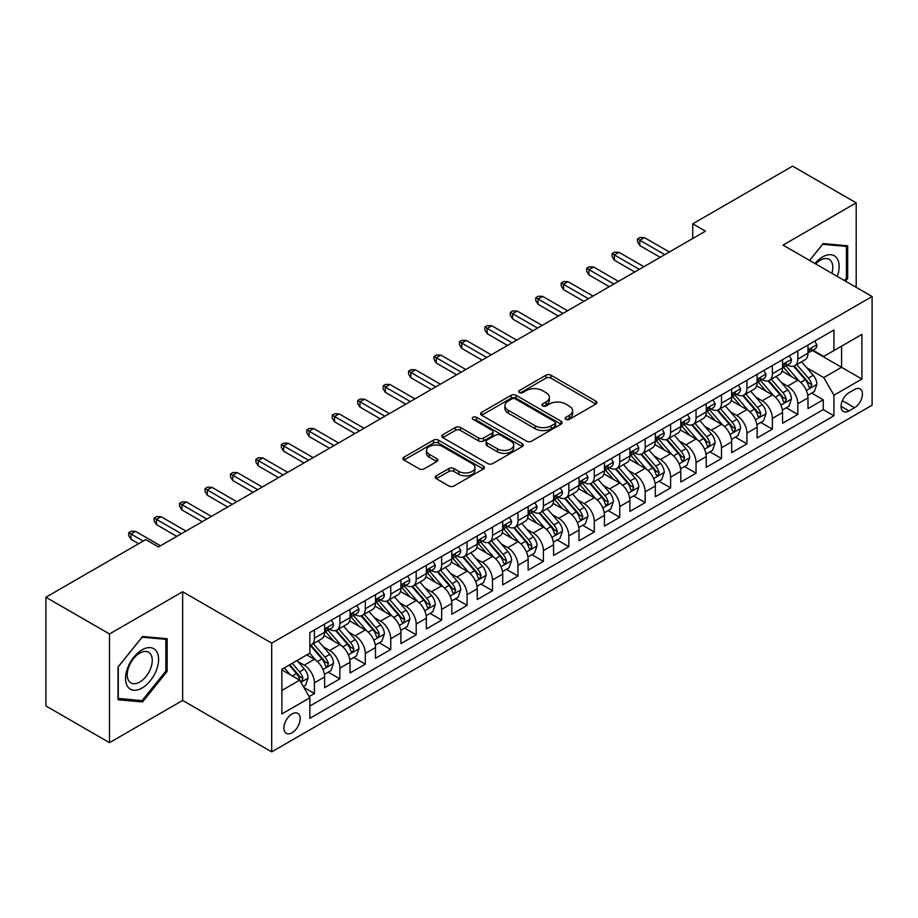 <?xml version="1.0" encoding="UTF-8"?>
<svg xmlns="http://www.w3.org/2000/svg" width="918" height="918" viewBox="0 0 918 918"><rect width="100%" height="100%" fill="white"/><g stroke="black" fill="none" stroke-linecap="round" stroke-linejoin="round"><path stroke-width="1.38" d="M565.855 419.342A2.467 1.423 0 0 0 569.355 419.342L595.885 404.023A3.534 2.043 0 0 0 596.93 402.589A3.534 2.043 0 0 0 595.885 401.143L550.938 375.198A3.534 2.043 0 0 0 545.946 375.198L519.416 390.517A2.467 1.423 0 0 0 518.693 391.516A2.467 1.423 0 0 0 519.416 392.525A2.467 1.423 0 0 0 522.904 392.525L526.347 390.552A11.303 6.529 0 0 1 542.32 390.552L546.072 392.709A11.303 6.529 0 0 1 549.377 397.322A11.303 6.529 0 0 1 546.072 401.935L542.641 403.92A2.467 1.423 0 0 0 541.907 404.93A2.467 1.423 0 0 0 542.641 405.94A2.467 1.423 0 0 0 546.13 405.94L549.561 403.954A11.303 6.529 0 0 1 565.545 403.954L569.298 406.123A11.303 6.529 0 0 1 572.602 410.736A11.303 6.529 0 0 1 569.298 415.349L565.855 417.323A2.467 1.423 0 0 0 565.132 418.333A2.467 1.423 0 0 0 565.855 419.342L565.855 417.323M292.039 732.759A11.509 6.644 120 0 0 299.566 722.604A11.509 6.644 120 0 0 297.799 713.378A11.509 6.644 120 0 0 292.039 713.952A11.509 6.644 120 0 0 284.523 724.095A11.509 6.644 120 0 0 286.29 733.321A11.509 6.644 120 0 0 292.039 732.759M436.314 475.822A3.534 2.043 0 0 0 435.281 477.268A3.534 2.043 0 0 0 436.314 478.714L448.925 485.989A3.534 2.043 0 0 0 453.928 485.989L483.384 468.983A3.534 2.043 0 0 0 484.429 467.537A3.534 2.043 0 0 0 483.384 466.092L438.437 440.147A3.534 2.043 0 0 0 433.445 440.147L403.977 457.153A3.534 2.043 0 0 0 402.945 458.598A3.534 2.043 0 0 0 403.977 460.044L419.216 468.834A3.534 2.043 0 0 0 424.208 468.834L436.819 461.559A3.534 2.043 0 0 0 437.852 460.113A3.534 2.043 0 0 0 436.819 458.667L429.268 454.307A9.444 5.451 0 0 1 426.491 450.451A9.444 5.451 0 0 1 432.332 445.414A9.444 5.451 0 0 1 442.625 446.596L472.219 463.682A9.444 5.451 0 0 1 474.985 467.537A9.444 5.451 0 0 1 469.155 472.575A9.444 5.451 0 0 1 458.851 471.393L453.928 468.547A3.534 2.043 0 0 0 448.925 468.547L436.314 475.822L436.314 478.714L448.925 471.485L448.925 468.547M182.648 591.743L109.506 633.971L45.9 597.251L45.9 705.942L109.506 742.673L182.648 700.434L271.694 751.853L271.694 643.151L182.648 591.743L182.648 700.434M856.196 287.334L856.196 202.867L783.054 245.106L872.1 296.514L271.694 643.151M856.196 202.867L792.601 166.147L692.746 223.808L692.746 238.496M45.9 597.251L145.755 539.6L158.481 546.944L705.46 231.152L692.746 223.808M526.588 441.156A3.534 2.043 0 0 0 531.591 441.156L561.059 424.139A3.534 2.043 0 0 0 562.091 422.693A3.534 2.043 0 0 0 561.059 421.259L516.1 395.302A3.534 2.043 0 0 0 511.108 395.302L481.64 412.32A3.534 2.043 0 0 0 480.607 413.766A3.534 2.043 0 0 0 481.64 415.2L526.588 441.156M474.009 419.882A2.467 1.423 0 0 1 476.522 420.226L476.522 417.288L522.227 443.681A3.534 2.043 0 0 1 523.26 445.115A3.534 2.043 0 0 1 522.227 446.561L492.759 463.567A3.534 2.043 0 0 1 487.756 463.567L442.809 437.622L442.809 434.742A3.534 2.043 0 0 0 441.776 436.176A3.534 2.043 0 0 0 442.809 437.622M442.809 434.742L455.42 427.455A3.534 2.043 0 0 1 460.411 427.455L478.645 437.978A3.534 2.043 0 0 0 483.637 437.978L492.002 433.147A3.534 2.043 0 0 0 493.035 431.712A3.534 2.043 0 0 0 492.002 430.267L473.022 419.308A2.467 1.423 0 0 1 472.3 418.298A2.467 1.423 0 0 1 473.826 416.979A2.467 1.423 0 0 1 476.522 417.288M309.148 696.578L314.426 693.538L303.869 687.444M297.868 661.499L304.26 665.183A14.39 8.308 60 0 1 314.426 682.808L324.605 676.933L324.605 687.662L339.867 678.85L328.3 672.16M323.308 646.811L329.7 650.495A14.39 8.308 60 0 1 339.867 668.12L350.045 662.245L350.045 672.974L365.318 664.162L353.74 657.472M348.748 632.123L355.14 635.807A14.39 8.308 60 0 1 365.318 653.432L375.485 647.557L375.485 658.286L390.758 649.474L379.18 642.784M374.188 617.435L380.58 621.119A14.39 8.308 60 0 1 390.758 638.744L400.925 632.869L400.925 643.598L416.198 634.786L404.62 628.096M399.628 602.747L406.02 606.431A14.39 8.308 60 0 1 416.198 624.056L426.377 618.181L426.377 628.91L441.638 620.098L430.06 613.408M425.068 588.059L431.46 591.743A14.39 8.308 60 0 1 441.638 609.368L451.817 603.493L451.817 614.222L467.078 605.41L455.5 598.72M450.509 573.371L456.9 577.055A14.39 8.308 60 0 1 467.078 594.68L477.257 588.805L477.257 599.534L492.518 590.722L480.94 584.032M475.96 558.683L482.34 562.367A14.39 8.308 60 0 1 492.518 579.992L502.697 574.117L502.697 584.846L517.959 576.034L506.38 569.344M501.4 543.995L507.78 547.679A14.39 8.308 60 0 1 517.959 565.304L528.137 559.429L528.137 570.158L543.399 561.346L531.82 554.656M526.84 529.307L533.22 532.991A14.39 8.308 60 0 1 543.399 550.616L553.577 544.741L553.577 555.47L568.839 546.658L557.272 539.968M552.28 514.619L558.66 518.303A14.39 8.308 60 0 1 568.839 535.928L579.017 530.053L579.017 540.782L594.279 531.97L582.712 525.28M577.72 499.931L584.112 503.615A14.39 8.308 60 0 1 594.279 521.24L604.457 515.365L604.457 526.094L619.719 517.282L608.152 510.592M603.16 485.243L609.552 488.927A14.39 8.308 60 0 1 619.719 506.552L629.897 500.677L629.897 511.406L645.17 502.594L633.592 495.904M628.6 470.555L634.992 474.239A14.39 8.308 60 0 1 645.17 491.864L655.337 485.989L655.337 496.718L670.61 487.894L659.032 481.216M654.041 455.867L660.432 459.551A14.39 8.308 60 0 1 670.61 477.176L680.777 471.301L680.777 482.019L696.051 473.206L684.472 466.528M679.481 441.179L685.872 444.863A14.39 8.308 60 0 1 696.051 462.488L706.229 456.613L706.229 467.331L721.491 458.518L709.912 451.84M704.921 426.491L711.312 430.175A14.39 8.308 60 0 1 721.491 447.8L731.669 441.925L731.669 452.643L746.931 443.83L735.352 437.152M730.361 411.803L736.752 415.487A14.39 8.308 60 0 1 746.931 433.112L757.109 427.237L757.109 437.955L772.371 429.142L760.793 422.464M755.812 397.115L762.192 400.799A14.39 8.308 60 0 1 772.371 418.424L782.549 412.549L782.549 423.267L797.811 414.454L797.811 403.736A14.39 8.308 -120 0 0 787.633 386.111L781.252 382.427M786.233 407.776L797.811 414.454M324.605 676.933A14.39 8.308 -120 0 0 314.426 659.308L306.796 654.901M350.045 662.245A14.39 8.308 -120 0 0 339.867 644.62L324.134 635.543M375.485 647.557A14.39 8.308 -120 0 0 365.318 629.932L349.574 620.855M400.925 632.869A14.39 8.308 -120 0 0 390.758 615.244L375.026 606.167M426.377 618.181A14.39 8.308 -120 0 0 416.198 600.556L400.466 591.479M451.817 603.493A14.39 8.308 -120 0 0 441.638 585.868L425.906 576.791M477.257 588.805A14.39 8.308 -120 0 0 467.078 571.18L451.346 562.103M502.697 574.117A14.39 8.308 -120 0 0 492.518 556.492L476.786 547.415M528.137 559.429A14.39 8.308 -120 0 0 517.959 541.804L502.226 532.727M553.577 544.741A14.39 8.308 -120 0 0 543.399 527.116L527.666 518.039M579.017 530.053A14.39 8.308 -120 0 0 568.839 512.428L553.106 503.351M604.457 515.365A14.39 8.308 -120 0 0 594.279 497.74L578.547 488.651M629.897 500.677A14.39 8.308 -120 0 0 619.719 483.052L603.987 473.963M655.337 485.989A14.39 8.308 -120 0 0 645.17 468.364L629.427 459.275M680.777 471.301A14.39 8.308 -120 0 0 670.61 453.676L654.878 444.587M706.229 456.613A14.39 8.308 -120 0 0 696.051 438.988L680.318 429.899M731.669 441.925A14.39 8.308 -120 0 0 721.491 424.3L705.758 415.211M757.109 427.237A14.39 8.308 -120 0 0 746.931 409.612L731.198 400.523M782.549 412.549A14.39 8.308 -120 0 0 772.371 394.924L756.639 385.835M854.543 389.484L848.943 392.72A11.154 6.437 120 0 0 841.657 402.543A11.154 6.437 120 0 0 843.367 411.482A11.154 6.437 120 0 0 848.943 410.931L854.543 407.707A11.154 6.437 120 0 0 861.83 397.873A11.154 6.437 120 0 0 860.12 388.934A11.154 6.437 120 0 0 854.543 389.484M271.694 751.853L872.1 405.205L872.1 296.514M281.872 690.451L299.67 680.169L309.848 697.795L309.848 718.358L833.934 415.785L833.934 395.222L823.767 377.585L806.692 367.728M309.848 697.795L281.872 713.952L281.872 669.302L309.848 653.146L309.848 632.582L833.934 329.998L833.934 350.561L861.922 334.404L861.922 379.054L833.934 395.222M329.562 629.266L329.7 629.346A14.39 8.308 60 0 0 336.895 630.058L347.073 624.183A14.39 8.308 -120 0 0 350.045 617.596L350.045 609.368M355.002 614.578L355.14 614.658A14.39 8.308 60 0 0 362.335 615.37L372.513 609.495A14.39 8.308 -120 0 0 375.485 602.908L375.485 594.68M380.442 599.89L380.58 599.97A14.39 8.308 60 0 0 387.775 600.682L397.953 594.807A14.39 8.308 -120 0 0 400.925 588.22L400.925 579.992M405.882 585.202L406.02 585.282A14.39 8.308 60 0 0 413.215 585.994L423.393 580.119A14.39 8.308 -120 0 0 426.377 573.532L426.377 565.304M431.322 570.514L431.46 570.594A14.39 8.308 60 0 0 438.655 571.306L448.833 565.431A14.39 8.308 -120 0 0 451.817 558.844L451.817 550.616M456.762 555.826L456.9 555.906A14.39 8.308 60 0 0 464.095 556.618L474.273 550.743A14.39 8.308 -120 0 0 477.257 544.156L477.257 535.928M482.214 541.138L482.34 541.218A14.39 8.308 60 0 0 489.535 541.93L499.713 536.055A14.39 8.308 -120 0 0 502.697 529.468L502.697 521.24M507.654 526.45L507.78 526.53A14.39 8.308 60 0 0 514.975 527.242L525.153 521.367A14.39 8.308 -120 0 0 528.137 514.78L528.137 506.552M533.094 511.762L533.22 511.842A14.39 8.308 60 0 0 540.415 512.554L550.593 506.679A14.39 8.308 -120 0 0 553.577 500.092L553.577 491.864M558.534 497.074L558.66 497.154A14.39 8.308 60 0 0 565.867 497.866L576.034 491.991A14.39 8.308 -120 0 0 579.017 485.404L579.017 477.176M583.974 482.386L584.112 482.466A14.39 8.308 60 0 0 591.307 483.178L601.474 477.303A14.39 8.308 -120 0 0 604.457 470.716L604.457 462.488M609.414 467.698L609.552 467.778A14.39 8.308 60 0 0 616.747 468.49L626.925 462.615A14.39 8.308 -120 0 0 629.897 456.028L629.897 447.8M634.854 453.01L634.992 453.09A14.39 8.308 60 0 0 642.187 453.802L652.365 447.927A14.39 8.308 -120 0 0 655.337 441.34L655.337 433.112M660.294 438.322L660.432 438.402A14.39 8.308 60 0 0 667.627 439.114L677.805 433.239A14.39 8.308 -120 0 0 680.777 426.652L680.777 418.424M685.735 423.634L685.872 423.714A14.39 8.308 60 0 0 693.067 424.426L703.245 418.551A14.39 8.308 -120 0 0 706.229 411.964L706.229 403.736M711.175 408.946L711.312 409.026A14.39 8.308 60 0 0 718.507 409.738L728.685 403.863A14.39 8.308 -120 0 0 731.669 397.276L731.669 389.048M736.615 394.258L736.752 394.338A14.39 8.308 60 0 0 743.947 395.05L754.126 389.175A14.39 8.308 -120 0 0 757.109 382.588L757.109 374.36M762.066 379.57L762.192 379.65A14.39 8.308 60 0 0 769.387 380.362L779.566 374.487A14.39 8.308 -120 0 0 782.549 367.9L782.549 359.672M309.848 706.022L823.251 409.612L823.251 399.766L807.989 408.579L807.989 397.861A14.39 8.308 -120 0 0 797.811 380.236L782.079 371.147M787.506 364.882L787.633 364.962A14.39 8.308 -120 0 0 794.827 365.674A14.39 8.308 -120 0 0 797.811 359.087L797.811 350.86M794.827 365.674L805.006 359.799A14.39 8.308 -120 0 0 807.989 353.212L807.989 344.984M314.426 629.932L314.426 638.159A14.39 8.308 60 0 1 311.454 644.746A14.39 8.308 60 0 1 309.848 645.331M311.454 644.746L321.621 638.871A14.39 8.308 -120 0 0 324.605 632.284L324.605 624.056M339.867 615.244L339.867 623.471A14.39 8.308 60 0 1 336.895 630.058M365.318 600.556L365.318 608.783A14.39 8.308 60 0 1 362.335 615.37M390.758 585.868L390.758 594.095A14.39 8.308 60 0 1 387.775 600.682M416.198 571.18L416.198 579.407A14.39 8.308 60 0 1 413.215 585.994M441.638 556.492L441.638 564.719A14.39 8.308 60 0 1 438.655 571.306M467.078 541.804L467.078 550.031A14.39 8.308 60 0 1 464.095 556.618M492.518 527.116L492.518 535.343A14.39 8.308 60 0 1 489.535 541.93M517.959 512.428L517.959 520.655A14.39 8.308 60 0 1 514.975 527.242M543.399 497.74L543.399 505.967A14.39 8.308 60 0 1 540.415 512.554M568.839 483.052L568.839 491.279A14.39 8.308 60 0 1 565.867 497.866M594.279 468.364L594.279 476.591A14.39 8.308 60 0 1 591.307 483.178M619.719 453.676L619.719 461.903A14.39 8.308 60 0 1 616.747 468.49M645.17 438.988L645.17 447.215A14.39 8.308 60 0 1 642.187 453.802M670.61 424.3L670.61 432.527A14.39 8.308 60 0 1 667.627 439.114M696.051 409.612L696.051 417.839A14.39 8.308 60 0 1 693.067 424.426M721.491 394.924L721.491 403.151A14.39 8.308 60 0 1 718.507 409.738M746.931 380.236L746.931 388.463A14.39 8.308 60 0 1 743.947 395.05M772.371 365.548L772.371 373.775A14.39 8.308 60 0 1 769.387 380.362M772.371 418.424L772.371 429.142M746.931 433.112L746.931 443.83M721.491 447.8L721.491 458.518M696.051 462.488L696.051 473.206M670.61 477.176L670.61 487.894M645.17 491.864L645.17 502.594M619.719 506.552L619.719 517.282M594.279 521.24L594.279 531.97M568.839 535.928L568.839 546.658M543.399 550.616L543.399 561.346M517.959 565.304L517.959 576.034M492.518 579.992L492.518 590.722M467.078 594.68L467.078 605.41M441.638 609.368L441.638 620.098M416.198 624.056L416.198 634.786M390.758 638.744L390.758 649.474M365.318 653.432L365.318 664.162M339.867 668.12L339.867 678.85M314.426 682.808L314.426 693.538M299.67 680.169L281.872 669.888M823.767 377.585L841.565 367.303L841.565 346.155L861.922 334.404M812.43 350.492L861.922 379.054M812.946 350.194L823.767 356.436L833.934 350.561M109.506 633.971L109.506 742.673M811.673 393.088L823.251 399.766M823.251 409.612L833.934 415.785M845.535 281.172L847.681 278.51L847.681 245.772L823.125 243.58L809.584 260.425M118.02 699.768L142.577 701.96L167.122 671.414L167.122 638.687L142.577 636.495L118.02 667.03L118.02 699.768M846.407 277.775L847.681 278.51M165.86 670.679L167.122 671.414M139.984 700.468L142.577 701.96M566.854 419.698L569.298 418.287A11.303 6.529 0 0 0 572.602 413.674L572.602 410.736M549.377 397.322L549.377 400.259A11.303 6.529 0 0 1 546.072 404.872L543.628 406.284M595.839 404.058L550.938 378.136A3.534 2.043 0 0 0 545.946 378.136L520.403 392.881M561.001 424.173L516.1 398.24A3.534 2.043 0 0 0 511.108 398.24L481.686 415.234L481.64 412.32M554.805 423.703A2.467 1.423 0 0 0 555.539 422.693A2.467 1.423 0 0 0 554.805 421.695L515.354 398.905A2.467 1.423 0 0 0 511.854 398.905L508.239 401.005A11.303 6.529 0 0 0 504.923 405.618A11.303 6.529 0 0 0 508.239 410.231L535.205 425.803A11.303 6.529 0 0 0 551.19 425.803L554.805 423.703L554.805 426.64A2.467 1.423 0 0 0 555.539 425.642L555.539 422.693M504.923 405.618L504.923 408.556A11.303 6.529 0 0 0 508.239 413.169L508.239 410.231M554.805 426.64L551.19 428.74A11.303 6.529 0 0 1 535.205 428.74L508.239 413.169M442.855 437.645L455.42 430.393L455.42 427.455M493.035 431.712L493.035 434.65A3.534 2.043 0 0 1 492.002 436.084L483.637 440.915A3.534 2.043 0 0 1 478.645 440.915L460.411 430.393A3.534 2.043 0 0 0 455.42 430.393M476.522 420.226L522.17 446.584M497.567 448.902A9.444 5.451 0 0 0 507.861 450.084A9.444 5.451 0 0 0 513.69 445.046A9.444 5.451 0 0 0 510.924 441.191L500.494 435.166A3.534 2.043 0 0 0 495.502 435.166L487.137 439.997A3.534 2.043 0 0 0 486.104 441.443A3.534 2.043 0 0 0 487.137 442.889L497.567 448.902L497.567 451.84A9.444 5.451 0 0 0 507.861 453.022A9.444 5.451 0 0 0 513.69 447.984L513.69 445.046M486.104 441.443L486.104 444.381A3.534 2.043 0 0 0 487.137 445.827L487.137 442.889M497.567 451.84L487.137 445.827M474.985 467.537L474.985 470.475A9.444 5.451 0 0 1 469.155 475.513A9.444 5.451 0 0 1 458.851 474.331L453.928 471.485A3.534 2.043 0 0 0 448.925 471.485M426.491 450.451L426.491 453.389A9.444 5.451 0 0 0 429.268 457.244L429.268 454.307M436.819 458.667L436.819 461.559L429.268 457.244M483.338 469.006L438.437 443.084A3.534 2.043 0 0 0 433.445 443.084L404.023 460.067M807.771 395.337L814.346 391.55L816.894 384.194A9.536 5.508 -120 0 0 813.176 375.244L801.552 361.784M799.222 381.165L785.946 365.789M791.66 376.69L783.961 367.762A22.847 13.196 -120 0 0 783.249 366.959M793.531 366.19L805.293 379.8A9.536 5.508 60 0 1 808.689 386.363L809.389 387.499L810.674 387.316L811.741 384.608A9.536 5.508 -120 0 0 808.345 378.032L796.721 364.584M794.231 365.961L806.865 380.591A4.854 2.8 60 0 1 808.081 382.496L811.741 384.608M814.725 341.094L816.894 344.835A9.536 5.508 60 0 1 814.92 349.058L810.089 351.846A9.536 5.508 -120 0 0 811.741 349.643L811.546 348.806M808.31 352.294L808.345 352.294A9.536 5.508 -120 0 0 810.089 351.846M810.514 348.932L811.741 349.643C811.145 348.209 810.124 348.794 808.689 351.41A9.536 5.508 60 0 1 807.989 352.764M664.758 254.653L639.823 240.252L639.823 245.542L637.528 241.87L637.528 238.932L639.823 240.252L644.402 237.613L669.337 252.002M639.823 245.542L660.18 257.292M637.528 238.932L640.075 237.464L644.402 237.613M837.273 276.398A23.386 13.506 120 0 0 822.62 256.925A23.386 13.506 120 0 0 814.955 263.523M831.926 273.323A17.706 10.224 120 0 0 829.149 259.346A17.706 10.224 120 0 0 820.302 260.23A17.706 10.224 120 0 0 815.666 263.925M809.642 260.448L822.62 244.303L846.407 246.426L846.407 278.143L844.468 280.552M844.824 245.519L846.407 246.426M156.393 670.209A23.386 13.506 120 0 0 150.334 647.626A23.386 13.506 120 0 0 127.751 667.65A23.386 13.506 120 0 0 133.798 690.244A23.386 13.506 120 0 0 156.393 670.209M150.586 668.556A17.706 10.224 120 0 0 148.601 652.262A17.706 10.224 120 0 0 128.91 666.629A17.706 10.224 120 0 0 130.895 682.923A17.706 10.224 120 0 0 150.586 668.556M118.284 698.529L118.284 666.812L142.072 637.218L165.86 639.341L165.86 671.058L142.072 700.652L118.02 698.38M164.276 638.435L165.86 639.341M782.331 410.025L788.906 406.238L791.454 398.882A9.536 5.508 -120 0 0 787.736 389.932L776.112 376.472M773.782 395.853L760.494 380.477M766.22 391.378L758.509 382.45A22.847 13.196 -120 0 0 757.809 381.647M768.091 380.878L779.852 394.488A9.536 5.508 60 0 1 783.249 401.051L783.949 402.187L785.234 402.004L786.301 399.296A9.536 5.508 -120 0 0 782.905 392.732L771.281 379.272M768.791 380.649L781.413 395.279A4.854 2.8 60 0 1 782.641 397.184L786.301 399.296M756.891 424.713L763.466 420.926L766.014 413.57A9.536 5.508 -120 0 0 762.296 404.62L750.672 391.171M748.342 410.541L735.054 395.165M740.78 406.066L733.069 397.138A22.847 13.196 -120 0 0 732.369 396.335M742.651 395.566L754.412 409.176A9.536 5.508 60 0 1 757.809 415.751L758.497 416.875L759.794 416.692L760.861 413.984A9.536 5.508 -120 0 0 757.465 407.42L745.841 393.96M743.339 395.337L755.973 409.967A4.854 2.8 60 0 1 757.201 411.872L760.861 413.984M731.451 439.401L738.026 435.614L740.574 428.27A9.536 5.508 -120 0 0 736.856 419.308L725.231 405.859M722.902 425.229L709.614 409.853M715.34 420.754L707.629 411.826A22.847 13.196 -120 0 0 706.929 411.023M717.21 410.254L728.972 423.864A9.536 5.508 60 0 1 732.369 430.439L733.057 431.563L734.354 431.38L735.421 428.672A9.536 5.508 -120 0 0 732.025 422.108L720.4 408.648M717.899 410.036L730.533 424.655A4.854 2.8 60 0 1 731.761 426.56L735.421 428.672M706.011 454.089L712.586 450.302L715.122 442.958A9.536 5.508 -120 0 0 711.416 433.996L699.791 420.547M697.462 439.917L684.174 424.541M689.9 435.442L682.189 426.514A22.847 13.196 -120 0 0 681.477 425.711M691.77 424.942L703.532 438.552A9.536 5.508 60 0 1 706.929 445.127L707.617 446.251L708.914 446.068L709.981 443.36A9.536 5.508 -120 0 0 706.585 436.796L694.96 423.336M692.459 424.724L705.093 439.343A4.854 2.8 60 0 1 706.321 441.248L709.981 443.36M789.285 355.782L791.454 359.523A9.536 5.508 60 0 1 789.48 363.746L784.638 366.534A9.536 5.508 -120 0 0 786.301 364.331L786.106 363.494M782.87 366.982L782.905 366.982A9.536 5.508 -120 0 0 784.638 366.534M785.074 363.62L786.301 364.331C785.705 362.897 784.683 363.482 783.249 366.098A9.536 5.508 60 0 1 782.549 367.452M639.318 269.341L614.383 254.94L614.383 260.23L612.088 256.558L612.088 253.62L614.383 254.94L618.962 252.301L643.897 266.69M614.383 260.23L634.74 271.98M612.088 253.62L614.635 252.152L618.962 252.301M763.845 370.47L766.014 374.211A9.536 5.508 60 0 1 764.04 378.434L759.197 381.222A9.536 5.508 -120 0 0 760.861 379.019L760.666 378.182M757.419 381.67L757.465 381.67A9.536 5.508 -120 0 0 759.197 381.222M759.634 378.308L760.861 379.019C760.265 377.585 759.243 378.17 757.809 380.786A9.536 5.508 60 0 1 757.109 382.14M613.878 284.029L588.943 269.628L588.943 274.918L586.648 271.246L586.648 268.308L588.943 269.628L593.521 266.989L618.457 281.378M588.943 274.918L609.288 286.668M586.648 268.308L589.195 266.84L593.521 266.989M738.405 385.158L740.574 388.899A9.536 5.508 60 0 1 738.6 393.122L733.757 395.91A9.536 5.508 -120 0 0 735.421 393.707L735.215 392.87M731.979 396.358L732.025 396.358A9.536 5.508 -120 0 0 733.757 395.91M734.193 393.007L735.421 393.707C734.825 392.273 733.803 392.858 732.369 395.474A9.536 5.508 60 0 1 731.669 396.828M588.427 298.717L563.503 284.316L563.503 289.606L561.208 285.934L561.208 282.996L563.503 284.316L568.081 281.677L593.005 296.066M563.503 289.606L583.848 301.356M561.208 282.996L563.755 281.528L568.081 281.677M712.965 399.846L715.122 403.587A9.536 5.508 60 0 1 713.148 407.81L708.317 410.598A9.536 5.508 -120 0 0 709.981 408.395L709.775 407.558M706.539 411.046L706.585 411.046A9.536 5.508 -120 0 0 708.317 410.598M708.753 407.695L709.981 408.395C709.385 406.961 708.363 407.558 706.929 410.162A9.536 5.508 60 0 1 706.229 411.516M562.986 313.405L538.063 299.004L538.063 304.294L535.768 300.622L535.768 297.684L538.063 299.004L542.641 296.365L567.565 310.754M538.063 304.294L558.408 316.044M535.768 297.684L538.315 296.216L542.641 296.365M680.571 468.777L687.146 464.99L689.682 457.646A9.536 5.508 -120 0 0 685.975 448.684L674.351 435.235M672.022 454.605L658.734 439.229M664.46 450.13L656.749 441.202A22.847 13.196 -120 0 0 656.037 440.399M666.33 439.63L678.092 453.24A9.536 5.508 60 0 1 681.489 459.815L682.177 460.939L683.462 460.756L684.541 458.048A9.536 5.508 -120 0 0 681.145 451.484L669.52 438.024M667.019 439.412L679.653 454.031A4.854 2.8 60 0 1 680.881 455.936L684.541 458.048M687.525 414.534L689.682 418.275A9.536 5.508 60 0 1 687.708 422.498L682.877 425.286A9.536 5.508 -120 0 0 684.541 423.083L684.335 422.246M681.099 425.734L681.145 425.734A9.536 5.508 -120 0 0 682.877 425.286M683.313 422.383L684.541 423.083C683.944 421.649 682.923 422.246 681.489 424.85A9.536 5.508 60 0 1 680.777 426.204M537.546 328.093L512.623 313.692L512.623 318.982L510.328 315.31L510.328 312.372L512.623 313.692L517.201 311.053L542.125 325.442M512.623 318.982L532.968 330.732M510.328 312.372L512.875 310.904L517.201 311.053M655.131 483.465L661.706 479.678L664.242 472.334A9.536 5.508 -120 0 0 660.535 463.372L648.911 449.923M646.582 469.293L633.294 453.917M639.02 464.818L631.309 455.89A22.847 13.196 -120 0 0 630.597 455.087M640.89 454.318L652.641 467.928A9.536 5.508 60 0 1 656.049 474.503L656.737 475.627L658.022 475.444L659.101 472.736A9.536 5.508 -120 0 0 655.693 466.172L644.069 452.712M641.579 454.1L654.213 468.719A4.854 2.8 60 0 1 655.441 470.624L659.101 472.736M662.085 429.222L664.242 432.963A9.536 5.508 60 0 1 662.268 437.186L657.437 439.974A9.536 5.508 -120 0 0 659.101 437.783L658.894 436.934M655.659 440.422L655.693 440.422A9.536 5.508 -120 0 0 657.437 439.974M657.862 437.071L659.101 437.783C658.493 436.337 657.483 436.934 656.049 439.538A9.536 5.508 60 0 1 655.337 440.892M512.106 342.781L487.171 328.38L487.171 333.67L484.888 329.998L484.888 327.06L487.171 328.38L491.761 325.741L516.685 340.13M487.171 333.67L507.528 345.42M484.888 327.06L487.435 325.592L491.761 325.741M629.691 498.153L636.266 494.366L638.802 487.022A9.536 5.508 -120 0 0 635.095 478.06L623.471 464.611M621.142 483.981L607.854 468.605M613.58 479.506L605.869 470.578A22.847 13.196 -120 0 0 605.157 469.786M615.45 469.006L627.201 482.616A9.536 5.508 60 0 1 630.609 489.191L631.297 490.315L632.582 490.132L633.661 487.424A9.536 5.508 -120 0 0 630.253 480.86L618.629 467.4M616.139 468.788L628.773 483.407A4.854 2.8 60 0 1 630 485.312L633.661 487.424M636.644 443.91L638.802 447.651A9.536 5.508 60 0 1 636.828 451.874L631.997 454.662A9.536 5.508 -120 0 0 633.661 452.471L633.454 451.622M630.218 455.11L630.253 455.11A9.536 5.508 -120 0 0 631.997 454.662M632.422 451.759L633.661 452.471C633.053 451.025 632.043 451.622 630.609 454.226A9.536 5.508 60 0 1 629.897 455.58M486.666 357.469L461.731 343.068L461.731 348.358L459.448 344.686L459.448 341.748L461.731 343.068L466.31 340.429L491.245 354.818M461.731 348.358L482.088 360.108M459.448 341.748L461.995 340.28L466.31 340.429M604.251 512.841L610.814 509.054L613.362 501.71A9.536 5.508 -120 0 0 609.655 492.748L598.031 479.299M595.702 498.669L582.414 483.293M588.14 494.194L580.428 485.266A22.847 13.196 -120 0 0 579.717 484.474M590.01 483.694L601.76 497.304A9.536 5.508 60 0 1 605.157 503.879L605.857 505.003L607.142 504.82L608.221 502.112A9.536 5.508 -120 0 0 604.813 495.548L593.189 482.088M590.699 483.476L603.333 498.095A4.854 2.8 60 0 1 604.56 500L608.221 502.112M611.204 458.598L613.362 462.339A9.536 5.508 60 0 1 611.388 466.562L606.557 469.35A9.536 5.508 -120 0 0 608.221 467.159L608.014 466.31M604.778 469.798L604.813 469.798A9.536 5.508 -120 0 0 606.557 469.35M606.982 466.447L608.221 467.159C607.613 465.713 606.603 466.31 605.157 468.914A9.536 5.508 60 0 1 604.457 470.268M461.226 372.157L436.291 357.756L436.291 363.046L434.007 359.374L434.007 356.436L436.291 357.756L440.869 355.117L465.805 369.506M436.291 363.046L456.648 374.796M434.007 356.436L436.543 354.968L440.869 355.117M578.799 527.54L585.374 523.742L587.922 516.398A9.536 5.508 -120 0 0 584.204 507.447L572.58 493.987M570.25 513.357L556.974 497.981M562.7 508.882L554.988 499.954A22.847 13.196 -120 0 0 554.277 499.162M564.57 498.382L576.32 511.992A9.536 5.508 60 0 1 579.717 518.567L580.417 519.691L581.702 519.508L582.769 516.8A9.536 5.508 -120 0 0 579.373 510.236L567.749 496.776M565.259 498.164L577.892 512.783A4.854 2.8 60 0 1 579.109 514.688L582.769 516.8M585.764 473.286L587.922 477.027A9.536 5.508 60 0 1 585.948 481.25L581.117 484.038A9.536 5.508 -120 0 0 582.769 481.847L582.574 480.998M579.338 484.486L579.373 484.486A9.536 5.508 -120 0 0 581.117 484.038M581.542 481.135L582.769 481.847C582.173 480.401 581.163 480.998 579.717 483.602A9.536 5.508 60 0 1 579.017 484.956M435.786 386.845L410.851 372.444L410.851 377.734L408.567 374.062L408.567 371.124L410.851 372.444L415.429 369.805L440.365 384.194M410.851 377.734L431.208 389.484M408.567 371.124L411.103 369.656L415.429 369.805M553.359 542.228L559.934 538.43L562.482 531.086A9.536 5.508 -120 0 0 558.764 522.135L547.139 508.675M544.81 528.045L531.533 512.669M537.26 523.57L529.548 514.642A22.847 13.196 -120 0 0 528.837 513.851M539.118 513.07L550.88 526.68A9.536 5.508 60 0 1 554.277 533.255L554.977 534.379L556.262 534.196L557.329 531.488A9.536 5.508 -120 0 0 553.933 524.924L542.308 511.464M539.818 512.852L552.452 527.471A4.854 2.8 60 0 1 553.669 529.376L557.329 531.488M560.324 487.974L562.482 491.715A9.536 5.508 60 0 1 560.508 495.938L555.677 498.726A9.536 5.508 -120 0 0 557.329 496.535L557.134 495.686M553.898 499.174L553.933 499.174A9.536 5.508 -120 0 0 555.677 498.726M556.101 495.823L557.329 496.535C556.733 495.089 555.711 495.686 554.277 498.29A9.536 5.508 60 0 1 553.577 499.644M410.346 401.533L385.411 387.132L385.411 392.422L383.127 388.75L383.127 385.812L385.411 387.132L389.989 384.493L414.925 398.882M385.411 392.422L405.767 404.172M383.127 385.812L385.663 384.344L389.989 384.493M527.919 556.916L534.494 553.118L537.041 545.774A9.536 5.508 -120 0 0 533.324 536.823L521.699 523.363M519.37 542.733L506.093 527.357M511.808 538.258L504.108 529.33A22.847 13.196 -120 0 0 503.397 528.538M513.678 527.758L525.44 541.368A9.536 5.508 60 0 1 528.837 547.943L529.537 549.067L530.822 548.884L531.889 546.176A9.536 5.508 -120 0 0 528.493 539.612L516.868 526.152M514.378 527.54L527.012 542.159A4.854 2.8 60 0 1 528.229 544.064L531.889 546.176M534.873 502.662L537.041 506.403A9.536 5.508 60 0 1 535.068 510.626L530.237 513.414A9.536 5.508 -120 0 0 531.889 511.223L531.694 510.374M528.458 513.862L528.493 513.862A9.536 5.508 -120 0 0 530.237 513.414M530.661 510.511L531.889 511.223C531.293 509.777 530.271 510.374 528.837 512.978A9.536 5.508 60 0 1 528.137 514.332M384.906 416.221L359.971 401.82L359.971 407.11L357.676 403.438L357.676 400.5L359.971 401.82L364.549 399.181L389.484 413.57M359.971 407.11L380.327 418.86M357.676 400.5L360.223 399.032L364.549 399.181M502.479 571.604L509.054 567.806L511.601 560.462A9.536 5.508 -120 0 0 507.884 551.511L496.259 538.051M493.93 557.421L480.642 542.045M486.368 552.946L478.657 544.018A22.847 13.196 -120 0 0 477.957 543.226M488.238 542.446L500 556.056A9.536 5.508 60 0 1 503.397 562.631L504.097 563.755L505.382 563.572L506.449 560.864A9.536 5.508 -120 0 0 503.053 554.3L491.428 540.84M488.938 542.228L501.561 556.847A4.854 2.8 60 0 1 502.789 558.752L506.449 560.864M509.433 517.35L511.601 521.091A9.536 5.508 60 0 1 509.628 525.314L504.797 528.102A9.536 5.508 -120 0 0 506.449 525.911L506.254 525.062M503.018 528.55L503.053 528.55A9.536 5.508 -120 0 0 504.797 528.102M505.221 525.199L506.449 525.911C505.852 524.476 504.831 525.062 503.397 527.666A9.536 5.508 60 0 1 502.697 529.032M359.466 430.909L334.531 416.508L334.531 421.798L332.236 418.126L332.236 415.188L334.531 416.508L339.109 413.869L364.044 428.258M334.531 421.798L354.887 433.548M332.236 415.188L334.783 413.72L339.109 413.869M477.039 586.292L483.614 582.494L486.161 575.15A9.536 5.508 -120 0 0 482.443 566.199L470.819 552.739M468.49 572.109L455.202 556.733M460.928 567.634L453.217 558.706A22.847 13.196 -120 0 0 452.517 557.914M462.798 557.134L474.56 570.744A9.536 5.508 60 0 1 477.957 577.319L478.645 578.443L479.942 578.26L481.009 575.552A9.536 5.508 -120 0 0 477.612 568.988L465.988 555.528M463.487 556.916L476.121 571.535A4.854 2.8 60 0 1 477.349 573.44L481.009 575.552M483.993 532.038L486.161 535.779A9.536 5.508 60 0 1 484.188 540.002L479.345 542.79A9.536 5.508 -120 0 0 481.009 540.599L480.814 539.75M477.578 543.238L477.612 543.238A9.536 5.508 -120 0 0 479.345 542.79M479.781 539.887L481.009 540.599C480.412 539.164 479.391 539.75 477.957 542.354A9.536 5.508 60 0 1 477.257 543.72M334.026 445.597L309.091 431.208L309.091 436.486L306.796 432.814L306.796 429.876L309.091 431.208L313.669 428.557L338.604 442.958M309.091 436.486L329.436 448.236M306.796 429.876L309.343 428.408L313.669 428.557M451.599 600.98L458.174 597.182L460.721 589.838A9.536 5.508 -120 0 0 457.003 580.887L445.379 567.427M443.05 586.797L429.762 571.421M435.488 582.322L427.777 573.394A22.847 13.196 -120 0 0 427.077 572.602M437.358 571.822L449.12 585.432A9.536 5.508 60 0 1 452.517 592.007L453.205 593.131L454.502 592.959L455.569 590.24A9.536 5.508 -120 0 0 452.172 583.676L440.548 570.216M438.047 571.604L450.681 586.223A4.854 2.8 60 0 1 451.908 588.128L455.569 590.24M458.552 546.726L460.721 550.467A9.536 5.508 60 0 1 458.748 554.69L453.905 557.478A9.536 5.508 -120 0 0 455.569 555.287L455.362 554.438M452.126 557.926L452.172 557.926A9.536 5.508 -120 0 0 453.905 557.478M454.341 554.575L455.569 555.287C454.972 553.852 453.951 554.438 452.517 557.042A9.536 5.508 60 0 1 451.817 558.408M308.574 460.285L283.651 445.896L283.651 451.174L281.356 447.502L281.356 444.564L283.651 445.896L288.229 443.245L313.164 457.646M283.651 451.174L303.996 462.924M281.356 444.564L283.903 443.096L288.229 443.245M426.159 615.668L432.734 611.87L435.27 604.526A9.536 5.508 -120 0 0 431.563 595.575L419.939 582.115M417.61 601.485L404.322 586.109M410.048 597.01L402.336 588.082A22.847 13.196 -120 0 0 401.625 587.29M411.918 586.51L423.68 600.12A9.536 5.508 60 0 1 427.077 606.695L427.765 607.819L429.062 607.647L430.129 604.928A9.536 5.508 -120 0 0 426.732 598.364L415.108 584.904M412.607 586.292L425.241 600.911A4.854 2.8 60 0 1 426.468 602.816L430.129 604.928M433.112 561.414L435.27 565.155A9.536 5.508 60 0 1 433.296 569.378L428.465 572.166A9.536 5.508 -120 0 0 430.129 569.975L429.922 569.126M426.686 572.614L426.732 572.614A9.536 5.508 -120 0 0 428.465 572.166M428.901 569.263L430.129 569.975C429.532 568.54 428.511 569.126 427.077 571.73A9.536 5.508 60 0 1 426.377 573.096M283.134 474.973L258.21 460.584L258.21 465.862L255.915 462.19L255.915 459.252L258.21 460.584L262.789 457.933L287.713 472.334M258.21 465.862L278.556 477.612M255.915 459.252L258.463 457.784L262.789 457.933M400.718 630.356L407.294 626.558L409.83 619.214A9.536 5.508 -120 0 0 406.123 610.263L394.499 596.803M392.17 616.173L378.882 600.797M384.608 611.698L376.896 602.77A22.847 13.196 -120 0 0 376.185 601.979M386.478 601.198L398.24 614.808A9.536 5.508 60 0 1 401.636 621.383L402.325 622.507L403.61 622.335L404.689 619.616A9.536 5.508 -120 0 0 401.292 613.052L389.668 599.592M387.166 600.98L399.8 615.611A4.854 2.8 60 0 1 401.028 617.504L404.689 619.616M407.672 576.102L409.83 579.843A9.536 5.508 60 0 1 407.856 584.066L403.025 586.854A9.536 5.508 -120 0 0 404.689 584.663L404.482 583.814M401.246 587.302L401.292 587.302A9.536 5.508 -120 0 0 403.025 586.854M403.461 583.951L404.689 584.663C404.092 583.228 403.071 583.814 401.636 586.418A9.536 5.508 60 0 1 400.925 587.784M257.694 489.661L232.77 475.272L232.77 480.55L230.475 476.878L230.475 473.94L232.77 475.272L237.349 472.621L262.273 487.022M232.77 480.55L253.116 492.3M230.475 473.94L233.023 472.472L237.349 472.621M375.278 645.044L381.854 641.246L384.39 633.902A9.536 5.508 -120 0 0 380.683 624.951L369.059 611.491M366.73 630.861L353.441 615.485M359.167 626.386L351.456 617.458A22.847 13.196 -120 0 0 350.745 616.666M361.038 615.886L372.788 629.507A9.536 5.508 60 0 1 376.196 636.071L376.885 637.195L378.17 637.023L379.249 634.304A9.536 5.508 -120 0 0 375.841 627.74L364.216 614.28M361.726 615.668L374.36 630.299A4.854 2.8 60 0 1 375.588 632.192L379.249 634.304M382.232 590.79L384.39 594.531A9.536 5.508 60 0 1 382.416 598.754L377.585 601.542A9.536 5.508 -120 0 0 379.249 599.351L379.042 598.502M375.806 601.99L375.841 601.99A9.536 5.508 -120 0 0 377.585 601.542M378.009 598.639L379.249 599.351C378.641 597.916 377.631 598.502 376.196 601.106A9.536 5.508 60 0 1 375.485 602.472M232.254 504.349L207.319 489.96L207.319 495.238L205.035 491.566L205.035 488.628L207.319 489.96L211.909 487.309L236.833 501.71M207.319 495.238L227.675 506.988M205.035 488.628L207.583 487.16L211.909 487.309M349.838 659.732L356.413 655.934L358.949 648.59A9.536 5.508 -120 0 0 355.243 639.639L343.619 626.179M341.289 645.549L328.001 630.173M333.727 641.074L326.016 632.146A22.847 13.196 -120 0 0 325.305 631.355M335.598 630.574L347.348 644.195A9.536 5.508 60 0 1 350.756 650.759L351.445 651.883L352.73 651.711L353.809 648.992A9.536 5.508 -120 0 0 350.401 642.428L338.776 628.968M336.286 630.356L348.92 644.987A4.854 2.8 60 0 1 350.148 646.88L353.809 648.992M356.792 605.478L358.949 609.219A9.536 5.508 60 0 1 356.976 613.442L352.145 616.23A9.536 5.508 -120 0 0 353.809 614.039L353.602 613.19M350.366 616.678L350.401 616.678A9.536 5.508 -120 0 0 352.145 616.23M352.569 613.327L353.809 614.039C353.2 612.604 352.191 613.19 350.756 615.794A9.536 5.508 60 0 1 350.045 617.16M206.814 519.037L181.879 504.648L181.879 509.926L179.595 506.254L179.595 503.316L181.879 504.648L186.457 501.997L211.392 516.398M181.879 509.926L202.235 521.676M179.595 503.316L182.143 501.848L186.457 501.997M324.398 674.42L330.962 670.622L333.509 663.278A9.536 5.508 -120 0 0 329.803 654.327L318.179 640.867M315.849 660.237L309.756 653.191M308.287 655.762L307.3 654.614M310.158 645.262L321.908 658.883A9.536 5.508 60 0 1 325.305 665.447L326.005 666.571L327.29 666.399L328.369 663.68A9.536 5.508 -120 0 0 324.961 657.116L313.336 643.656M310.846 645.044L323.48 659.675A4.854 2.8 60 0 1 324.708 661.568L328.369 663.68M331.352 620.166L333.509 623.907A9.536 5.508 60 0 1 331.536 628.13L326.705 630.918A9.536 5.508 -120 0 0 328.369 628.727L328.162 627.878M324.926 631.366L324.961 631.366A9.536 5.508 -120 0 0 326.705 630.918M327.129 628.015L328.369 628.727C327.76 627.292 326.751 627.878 325.305 630.482A9.536 5.508 60 0 1 324.605 631.848M181.374 533.725L156.439 519.336L156.439 524.614L154.155 520.942L154.155 518.004L156.439 519.336L161.017 516.685L185.952 531.086M156.439 524.614L176.795 536.364M154.155 518.004L156.691 516.536L161.017 516.685M303.365 686.561L305.522 685.31L308.069 677.966A9.536 5.508 -120 0 0 304.351 669.015L297.042 660.535M290.203 674.707L284.316 667.879M282.847 670.45L281.872 669.325M289.147 665.091L296.468 673.571A9.536 5.508 60 0 1 299.865 680.135L300.565 681.259L301.85 681.087L302.917 678.368A9.536 5.508 -120 0 0 299.52 671.804L292.199 663.335M289.744 664.758L298.04 674.363A4.854 2.8 60 0 1 299.257 676.256L302.917 678.368M143.208 541.069L130.999 534.024L130.999 539.314L128.715 535.63L128.715 532.692L130.999 534.024L135.577 531.373L160.512 545.774M130.999 539.314L138.629 543.708M128.715 532.692L131.251 531.224L135.577 531.373M304.26 665.183L314.426 659.308M329.7 650.495L339.867 644.62M355.14 635.807L365.318 629.932M380.58 621.119L390.758 615.244M406.02 606.431L416.198 600.556M431.46 591.743L441.638 585.868M456.9 577.055L467.078 571.18M482.34 562.367L492.518 556.492M507.78 547.679L517.959 541.804M533.22 532.991L543.399 527.116M558.66 518.303L568.839 512.428M584.112 503.615L594.279 497.74M609.552 488.927L619.719 483.052M634.992 474.239L645.17 468.364M660.432 459.551L670.61 453.676M685.872 444.863L696.051 438.988M711.312 430.175L721.491 424.3M736.752 415.487L746.931 409.612M762.192 400.799L772.371 394.924M787.633 386.111L797.811 380.236M797.811 359.087L807.989 353.212M314.426 638.159L324.605 632.284M339.867 623.471L350.045 617.596M365.318 608.783L375.485 602.908M390.758 594.095L400.925 588.22M416.198 579.407L426.377 573.532M441.638 564.719L451.817 558.844M467.078 550.031L477.257 544.156M492.518 535.343L502.697 529.468M517.959 520.655L528.137 514.78M543.399 505.967L553.577 500.092M568.839 491.279L579.017 485.404M594.279 476.591L604.457 470.716M619.719 461.903L629.897 456.028M645.17 447.215L655.337 441.34M670.61 432.527L680.777 426.652M696.051 417.839L706.229 411.964M721.491 403.151L731.669 397.276M746.931 388.463L757.109 382.588M772.371 373.775L782.549 367.9M797.811 403.736L807.989 397.861M842.345 400.661L854.543 407.707M841.06 406.376L848.943 410.931M569.298 418.287L569.298 415.349M542.641 405.94L542.641 403.92M546.072 404.872L546.072 401.935M519.416 392.525L519.416 390.517M545.946 378.136L545.946 375.198M550.938 378.136L550.938 375.198M595.885 404.023L595.885 401.143M511.108 398.24L511.108 395.302M516.1 398.24L516.1 395.302M561.059 424.139L561.059 421.259M535.205 428.74L535.205 425.803M551.19 428.74L551.19 425.803M460.411 430.393L460.411 427.455M478.645 440.915L478.645 437.978M483.637 440.915L483.637 437.978M492.002 436.084L492.002 433.147M522.227 446.561L522.227 443.681M453.928 471.485L453.928 468.547M458.851 474.331L458.851 471.393M403.977 460.044L403.977 457.153M433.445 443.084L433.445 440.147M438.437 443.084L438.437 440.147M483.384 468.983L483.384 466.092M806.325 390.448L816.825 384.378M808.345 378.032L813.176 375.244M800.748 382.427L805.293 379.8M816.825 344.72L807.989 349.827M780.874 405.136L791.385 399.078M782.905 392.732L787.736 389.932M775.308 397.115L779.852 394.488M755.434 419.824L765.945 413.766M757.465 407.42L762.296 404.62M749.868 411.803L754.412 409.176M729.994 434.512L740.505 428.454M732.025 422.108L736.856 419.308M724.417 426.491L728.972 423.864M704.554 449.2L715.065 443.142M706.585 436.796L711.416 433.996M698.977 441.179L703.532 438.552M791.385 359.408L782.549 364.515M765.945 374.096L757.109 379.203M740.505 388.784L731.669 393.891M715.065 403.472L706.229 408.579M679.113 463.888L689.625 457.83M681.145 451.484L685.975 448.684M673.537 455.867L678.092 453.24M689.625 418.172L680.777 423.267M653.673 478.576L664.184 472.518M655.693 466.172L660.535 463.372M648.097 470.555L652.641 467.928M664.184 432.86L655.337 437.955M628.233 493.264L638.744 487.206M630.253 480.86L635.095 478.06M622.656 485.243L627.201 482.616M638.744 447.548L629.897 452.643M602.793 507.952L613.304 501.894M604.813 495.548L609.655 492.748M597.216 499.931L601.76 497.304M613.304 462.236L604.457 467.331M577.353 522.64L587.864 516.582M579.373 510.236L584.204 507.447M571.776 514.619L576.32 511.992M587.864 476.924L579.017 482.019M551.913 537.328L562.413 531.27M553.933 524.924L558.764 522.135M546.336 529.307L550.88 526.68M562.413 491.612L553.577 496.707M526.473 552.028L536.973 545.958M528.493 539.612L533.324 536.823M520.896 543.995L525.44 541.368M536.973 506.3L528.137 511.395M501.021 566.716L511.533 560.646M503.053 554.3L507.884 551.511M495.456 558.683L500 556.056M511.533 520.988L502.697 526.083M475.581 581.404L486.092 575.334M477.612 568.988L482.443 566.199M470.016 573.371L474.56 570.744M486.092 535.676L477.257 540.782M450.141 596.092L460.652 590.022M452.172 583.676L457.003 580.887M444.564 588.059L449.12 585.432M460.652 550.364L451.817 555.47M424.701 610.78L435.212 604.71M426.732 598.364L431.563 595.575M419.124 602.747L423.68 600.12M435.212 565.052L426.377 570.158M399.261 625.468L409.772 619.398M401.292 613.052L406.123 610.263M393.684 617.435L398.24 614.808M409.772 579.74L400.925 584.846M373.821 640.156L384.332 634.086M375.841 627.74L380.683 624.951M368.244 632.123L372.788 629.507M384.332 594.428L375.485 599.534M348.381 654.844L358.892 648.774M350.401 642.428L355.243 639.639M342.804 646.811L347.348 644.195M358.892 609.116L350.045 614.222M322.941 669.532L333.452 663.462M324.961 657.116L329.803 654.327M317.364 661.499L321.908 658.883M333.452 623.804L324.605 628.91M300.886 682.258L308.012 678.15M299.52 671.804L304.351 669.015M292.36 675.946L296.468 673.571"/></g></svg>
